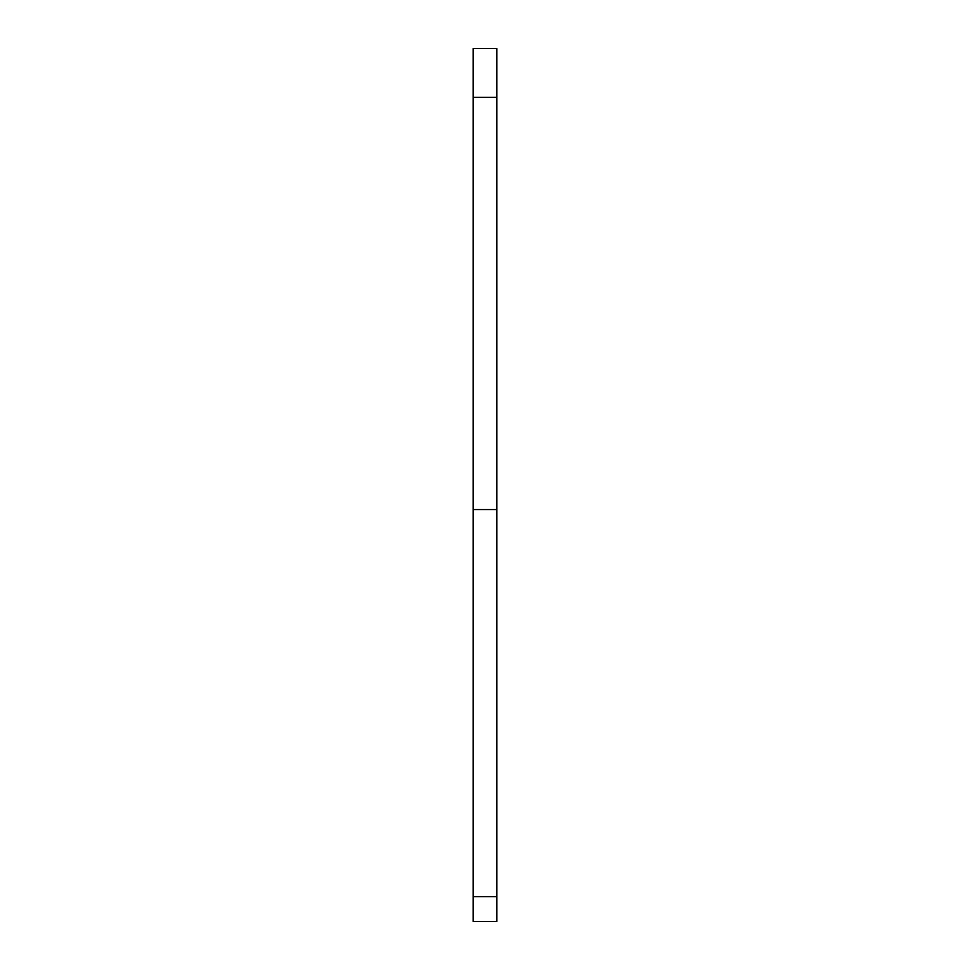 <?xml version="1.0" encoding="UTF-8"?>
<svg xmlns="http://www.w3.org/2000/svg" width="970" height="970" viewBox="0 0 970 970"><rect width="100%" height="100%" fill="white"/><g stroke="black" fill="none" stroke-linecap="round" stroke-linejoin="round"><path stroke-width="1.45" d="M496.87 97.303L496.87 48.5L473.13 48.5L473.13 97.303L496.87 97.303L496.87 896.607L473.13 896.607L473.13 921.5L496.87 921.5L496.87 896.607M473.13 896.607L473.13 97.303M473.13 509.565L496.87 509.565"/></g></svg>
